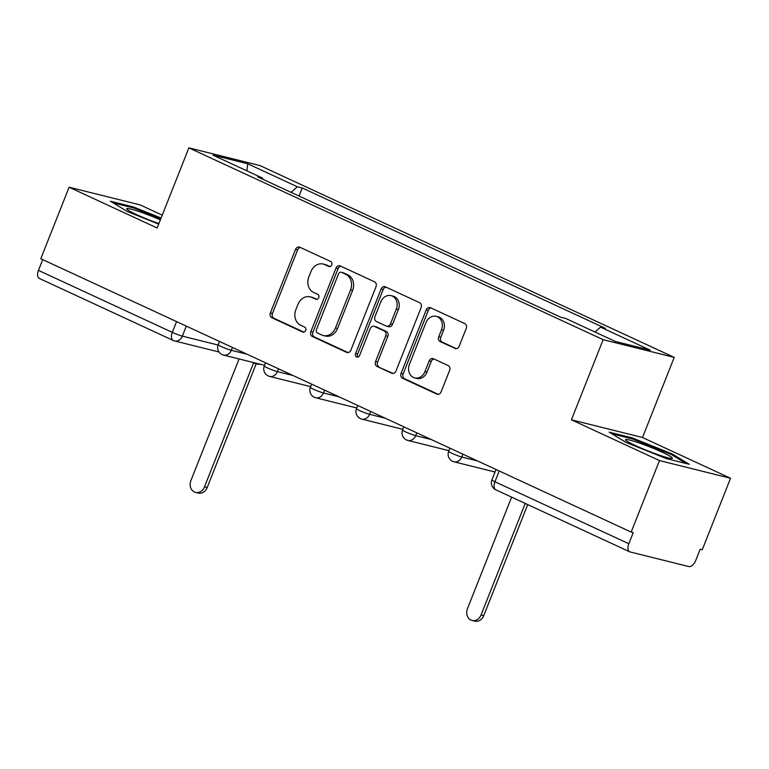 <?xml version="1.0" encoding="UTF-8"?>
<svg xmlns="http://www.w3.org/2000/svg" width="769" height="769" viewBox="0 0 769 769"><rect width="100%" height="100%" fill="white"/><g stroke="black" fill="none" stroke-linecap="round" stroke-linejoin="round"><path stroke-width="1.15" d="M331.708 264.901A2.663 2.22 -76 0 0 330.651 261.489L299.833 247.224A3.807 3.182 -76 0 0 299.362 247.051A3.807 3.182 -76 0 0 295.536 249.406L270.4 312.887A3.807 3.182 -76 0 0 271.909 317.76L302.726 332.025A2.663 2.22 -76 0 0 304.678 327.094L300.689 325.249A12.189 10.17 -76 0 1 295.873 309.657L297.968 304.37A12.189 10.17 -76 0 1 310.195 296.844A12.189 10.17 -76 0 1 311.724 297.382L315.713 299.228A2.663 2.22 -76 0 0 317.664 294.287L313.675 292.441A12.189 10.17 -76 0 1 308.859 276.859L310.955 271.572A12.189 10.17 -76 0 1 323.182 264.046A12.189 10.17 -76 0 1 324.71 264.584L328.699 266.43A2.663 2.22 -76 0 0 331.708 264.901M454.873 348.434A3.807 3.182 -76 0 0 455.354 348.597A3.807 3.182 -76 0 0 459.17 346.242L466.225 328.43A3.807 3.182 -76 0 0 464.716 323.566L430.496 307.715A3.807 3.182 -76 0 0 430.025 307.552A3.807 3.182 -76 0 0 426.199 309.907L401.062 373.388A3.807 3.182 -76 0 0 402.572 378.261L436.792 394.103A3.807 3.182 -76 0 0 437.273 394.276A3.807 3.182 -76 0 0 441.089 391.921L449.605 370.408A3.807 3.182 -76 0 0 448.106 365.535L433.456 358.758A3.807 3.182 -76 0 0 432.976 358.585A3.807 3.182 -76 0 0 429.16 360.94L424.94 371.61A10.189 8.507 -76 0 1 414.712 377.896A10.189 8.507 -76 0 1 409.416 364.419L425.968 322.624A10.189 8.507 -76 0 1 436.186 316.338A10.189 8.507 -76 0 1 441.483 329.814L438.724 336.774A3.807 3.182 -76 0 0 440.233 341.647L455.854 348.674M603.146 339.677L571.415 419.807L659.475 460.573L631.166 532.081L40.786 258.73L69.095 187.223L157.155 227.999L188.876 147.869L603.146 339.677L674.221 357.374L259.951 165.566L188.876 147.869M376.022 286.674A3.807 3.182 -76 0 0 374.522 281.8L340.292 265.959A3.807 3.182 -76 0 0 339.821 265.786A3.807 3.182 -76 0 0 335.995 268.141L310.859 331.622A3.807 3.182 -76 0 0 312.368 336.495L346.588 352.337A3.807 3.182 -76 0 0 347.069 352.51A3.807 3.182 -76 0 0 350.885 350.155L376.022 286.674M385.394 286.837L419.624 302.678A3.807 3.182 -76 0 1 421.124 307.552L395.987 371.033A3.807 3.182 -76 0 1 392.171 373.388A3.807 3.182 -76 0 1 391.69 373.225L377.041 366.438A3.807 3.182 -76 0 1 375.541 361.574L385.73 335.822A3.807 3.182 -76 0 0 384.231 330.958L374.513 326.46A3.807 3.182 -76 0 0 374.042 326.287A3.807 3.182 -76 0 0 370.216 328.642L359.604 355.441A2.663 2.22 -76 0 1 355.547 353.567L381.097 289.019A3.807 3.182 -76 0 1 384.923 286.664A3.807 3.182 -76 0 1 385.394 286.837M659.475 460.573L730.55 478.27L702.241 549.777L700.165 549.258L695.753 560.399A7.757 4.22 114.8 0 1 688.764 566.551L630.128 551.95A7.757 4.22 114.8 0 1 629.705 551.806L495.861 489.834A7.757 4.22 -65.2 0 1 494.967 481.759L628.821 543.731A7.757 4.22 114.8 0 0 629.705 551.806M162.24 215.147L140.179 204.929L69.095 187.223M730.55 478.27L642.5 437.503L674.221 357.374M631.166 532.081L633.233 532.59L628.821 543.731M219.03 351.991L174.573 340.927A7.757 6.479 -76 0 1 173.602 340.58A7.757 4.22 -65.2 0 1 173.188 340.436L39.334 278.455A7.757 4.22 -65.2 0 1 38.45 270.39L172.304 332.362A7.757 0.673 21.6 0 0 182.359 336.13L218.05 345.021M42.708 259.624L38.45 270.39M262.738 179.225L262.556 178.1L212.917 155.117L247.733 163.787L297.372 186.771L291.057 192.337M594.995 332.025L600.541 327.142L605.405 328.353L302.246 187.982L297.372 186.771M600.541 327.142L650.18 350.126L615.363 341.455L565.724 318.472L560.861 317.261L257.692 176.889L262.556 178.1M161.096 218.04L133.47 206.957L110.38 201.209L127.346 211.533L158.693 224.115M571.415 419.807L642.5 437.503M689.274 464.293L672.298 453.97L632.243 437.888L609.154 432.14L626.12 442.463L666.185 458.545L689.274 464.293M299.054 196.047L302.246 187.982M247.733 163.787L246.878 170.843M133.114 207.851L133.47 206.957M671.933 454.892L672.298 453.97M631.887 438.782L632.243 437.888M329.92 266.555L326.777 265.094A12.189 10.17 -76 0 0 325.258 264.555L323.182 264.046M310.195 296.844L312.272 297.363A12.189 10.17 -76 0 1 313.79 297.901L316.934 299.352M300.458 247.512A3.807 3.182 -76 0 0 297.613 249.925L272.476 313.406A3.807 3.182 -76 0 0 273.975 318.279L303.947 332.15M340.917 266.247A3.807 3.182 -76 0 0 338.072 268.66L312.935 332.141A3.807 3.182 -76 0 0 314.434 337.014L348.04 352.567M341.532 272.37A2.663 2.22 -76 0 0 338.523 273.899L316.463 329.622A2.663 2.22 -76 0 0 317.51 333.035L321.721 334.976A12.189 10.17 -76 0 0 323.24 335.515A12.189 10.17 -76 0 0 335.467 327.988L350.549 289.903A12.189 10.17 -76 0 0 345.733 274.322L341.532 272.37L343.599 272.889A2.663 2.22 -76 0 0 343.272 272.764L341.196 272.255M323.24 335.515L325.316 336.034A12.189 10.17 -76 0 0 337.543 328.507L335.467 327.988M343.599 272.889L347.809 274.831A12.189 10.17 -76 0 1 352.625 290.413L337.543 328.507M393.142 373.446L377.041 366.438M374.042 326.287L376.108 326.806A3.807 3.182 -76 0 1 376.589 326.969L386.307 331.468A3.807 3.182 -76 0 1 387.807 336.341L377.617 362.084A3.807 3.182 -76 0 0 379.117 366.957M386.019 287.125A3.807 3.182 -76 0 0 383.173 289.538L357.614 354.076A2.663 2.22 -76 0 0 358.046 357.027M396.314 309.109A10.189 8.507 -76 0 0 391.017 295.632A10.189 8.507 -76 0 0 380.799 301.919L374.964 316.645A3.807 3.182 -76 0 0 376.474 321.519L386.182 326.018A3.807 3.182 -76 0 0 386.663 326.181A3.807 3.182 -76 0 0 390.479 323.836L396.314 309.109L398.38 309.619A10.189 8.507 -76 0 0 393.084 296.152L391.017 295.632M386.663 326.181L388.729 326.7A3.807 3.182 -76 0 0 392.555 324.345L390.479 323.836M398.38 309.619L392.555 324.345M436.186 316.338L438.263 316.857A10.189 8.507 -76 0 1 443.559 330.324L440.8 337.293A3.807 3.182 -76 0 0 442.3 342.167L456.325 348.655M414.712 377.896L416.788 378.415A10.189 8.507 -76 0 0 427.006 372.119L424.94 371.61M434.081 359.046A3.807 3.182 -76 0 0 431.236 361.449L427.006 372.119M431.121 308.004A3.807 3.182 -76 0 0 428.275 310.416L403.139 373.907A3.807 3.182 -76 0 0 404.638 378.771L438.243 394.334M239.063 358.95L190.895 480.606A8.92 7.45 -76 0 0 195.528 492.41A8.92 7.45 -76 0 0 204.487 486.892L253.568 362.93L254.01 363.131A7.757 6.479 -76 0 0 254.981 363.477A7.757 6.479 -76 0 0 257.432 363.526M260.124 364.198A7.757 6.479 104 0 1 257.673 364.15L254.981 363.477M256.192 363.775L207.178 487.565A8.92 7.45 104 0 1 198.229 493.073L195.528 492.41M160.365 219.886A25.214 2.192 21.6 0 0 126.789 208.62A25.214 2.192 21.6 0 0 126.856 209.139A25.214 2.192 21.6 0 0 158.885 223.616M113.101 202.862L133.71 207.995L160.769 218.857M625.562 439.56A25.214 2.192 21.6 0 0 625.63 440.07A25.214 2.192 21.6 0 0 648.123 450.98A25.214 2.192 21.6 0 0 671.981 458.42A25.214 2.192 21.6 0 0 672.298 458.314A25.214 2.192 21.6 0 0 650.987 447.395A25.214 2.192 21.6 0 0 625.562 439.56M611.874 433.793L632.483 438.926L671.299 454.508L686.073 463.496M511.625 497.13L467.465 608.654A8.92 7.45 -76 0 0 472.108 620.458A8.92 7.45 -76 0 0 481.058 614.95L525.217 503.426M527.717 504.579L483.749 615.623A8.92 7.45 104 0 1 474.8 621.131L472.108 620.458M186.319 326.114L182.359 336.13A7.757 6.479 -76 0 1 174.573 340.927A7.757 7.757 0 0 1 173.188 340.436A7.757 4.22 -65.2 0 1 172.304 332.362L176.562 321.596M462.9 454.171L461.775 456.997L477.414 460.891M416.798 432.822L415.683 435.658L431.322 439.551M370.706 411.482L369.581 414.308L385.221 418.211M324.605 390.143L323.489 392.969L339.129 396.862M278.513 368.803L277.398 371.629L293.037 375.522M232.421 347.453L231.296 350.289L246.936 354.182M219.453 341.455L218.175 344.695A7.757 0.673 21.6 0 0 223.097 347.338A7.757 0.673 21.6 0 0 231.296 350.289A7.757 6.479 104 0 1 223.51 355.076L264.565 365.304M265.555 362.795L264.267 366.034A7.757 0.673 21.6 0 0 269.188 368.678A7.757 0.673 21.6 0 0 277.398 371.629A7.757 6.479 104 0 1 269.611 376.416L310.657 386.644M311.647 384.144L310.368 387.374A7.757 0.673 21.6 0 0 315.29 390.027A7.757 0.673 21.6 0 0 323.489 392.969A7.757 6.479 104 0 1 315.703 397.765L356.749 407.983M357.739 405.484L356.46 408.724A7.757 0.673 21.6 0 0 361.382 411.367A7.757 0.673 21.6 0 0 369.581 414.308A7.757 6.479 104 0 1 361.805 419.105L402.85 429.323M403.84 426.824L402.552 430.063A7.757 0.673 21.6 0 0 407.483 432.707A7.757 0.673 21.6 0 0 415.683 435.658A7.757 6.479 104 0 1 407.897 440.445L448.942 450.672M449.932 448.164L448.654 451.403A7.757 0.673 21.6 0 0 453.575 454.046A7.757 0.673 21.6 0 0 461.775 456.997A7.757 6.479 104 0 1 453.989 461.794L495.034 472.012M499.235 470.993L494.967 481.759A7.757 0.673 21.6 0 1 491.9 479.933A7.757 7.757 0 0 0 495.861 489.834M326.777 265.094L324.71 264.584M316.395 299.401L315.713 299.228M313.79 297.901L311.724 297.382M303.409 332.198L302.726 332.025M273.975 318.279L271.909 317.76M272.476 313.406L270.4 312.887M297.613 249.925L295.536 249.406M329.382 266.593L328.699 266.43M347.569 352.587L346.588 352.337M314.434 337.014L312.368 336.495M312.935 332.141L310.859 331.622M338.072 268.66L335.995 268.141M352.625 290.413L350.549 289.903M347.809 274.831L345.733 274.322M392.671 373.465L391.69 373.225M377.617 362.084L375.541 361.574M387.807 336.341L385.73 335.822M386.307 331.468L384.231 330.958M376.589 326.969L374.513 326.46M357.614 354.076L355.547 353.567M383.173 289.538L381.097 289.019M442.3 342.167L440.233 341.647M440.8 337.293L438.724 336.774M443.559 330.324L441.483 329.814M431.236 361.449L429.16 360.94M437.772 394.343L436.792 394.103M404.638 378.771L402.572 378.261M403.139 373.907L401.062 373.388M428.275 310.416L426.199 309.907M207.178 487.565L204.487 486.892M483.749 615.623L481.058 614.95M218.175 344.695A7.757 7.757 0 0 0 223.51 355.076M264.267 366.034A7.757 7.757 0 0 0 269.611 376.416M310.368 387.374A7.757 7.757 0 0 0 315.703 397.765M356.46 408.724A7.757 7.757 0 0 0 361.805 419.105M402.552 430.063A7.757 7.757 0 0 0 407.897 440.445M448.654 451.403A7.757 7.757 0 0 0 453.989 461.794M496.034 469.513L491.9 479.933"/></g></svg>
